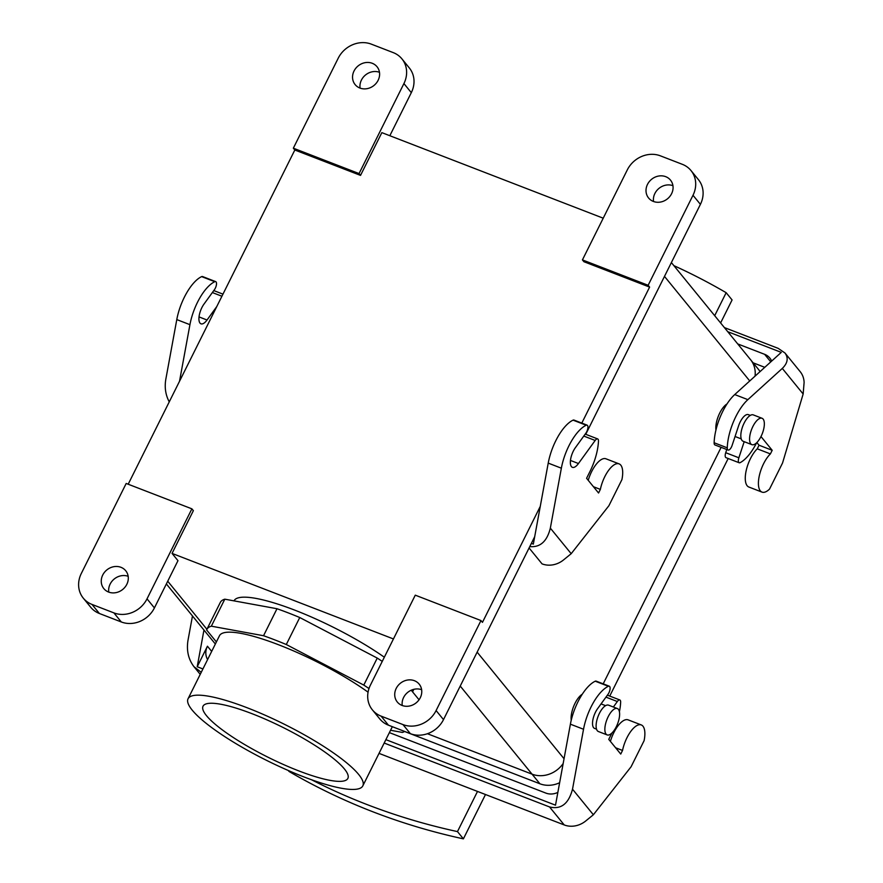 <?xml version="1.0" encoding="UTF-8"?>
<svg xmlns="http://www.w3.org/2000/svg" width="883" height="883" viewBox="0 0 883 883"><rect width="100%" height="100%" fill="white"/><g stroke="black" fill="none" stroke-linecap="round" stroke-linejoin="round"><path stroke-width="1.32" d="M557.857 792.393A15.419 13.72 -39.2 0 1 545.86 793.089L389.381 732.614M288.244 770.484L289.072 771.488A693.74 617.581 -39.2 0 0 463.398 838.85L485.495 794.512M311.489 779.733A693.74 617.581 -39.2 0 0 457.471 831.598L477.504 791.433L564.226 824.943L549.546 806.941C560.981 809.744 568.63 803.828 572.515 789.192L583.531 729.259A36.49 14.823 111.1 0 1 608.387 686.29L595.241 681.212A36.49 14.823 111.1 0 0 570.396 724.181L555.506 805.186L385.882 739.645M463.398 838.85L457.471 831.598M203.962 630.043L197.207 666.742L207.439 646.213A15.419 13.72 140.8 0 0 207.604 659.557M192.472 615.959L187.947 640.594C186.412 650.639 188.41 659.325 193.94 666.654L200.231 674.358M619.413 711.698A36.49 14.823 111.1 0 0 620.65 702.316A5.143 2.086 111.1 0 0 619.822 699.976A5.143 2.086 111.1 0 0 617.338 701.532L613.365 707.007M594.568 728.398L596.511 729.148L594.568 728.398A12.594 5.11 111.1 0 1 592.747 720.627A12.594 5.11 111.1 0 1 597.581 708.696L608.056 694.248A5.143 2.086 111.1 0 0 610.021 689.38A5.143 2.086 111.1 0 0 609.281 686.201A5.143 2.086 111.1 0 0 608.387 686.29M609.281 686.201L596.146 681.124A5.143 2.086 111.1 0 0 595.241 681.212M384.182 743.045L549.546 806.941M202.924 668.95L197.207 666.742M201.236 672.338L193.94 666.654M564.226 824.943A21.578 19.216 140.8 0 0 585.341 821.289L593.365 814.766L631.091 766.764L644.104 740.671A22.097 8.973 111.1 0 0 641.29 724.943A22.097 8.973 111.1 0 0 622.537 750.451L620.738 754.06L608.751 739.369L611.919 733.033M379.028 753.376L477.504 791.433M615.617 747.78L622.537 750.451M641.29 724.943L628.144 719.866A22.097 8.973 111.1 0 0 610.396 741.378M737.702 343.917L764.623 354.315A15.419 13.72 140.8 0 1 769.844 358.068A15.419 13.72 140.8 0 1 771.654 361.092M764.777 367.328L753.111 362.814M727.272 447.836L714.137 442.758A36.49 14.823 -68.9 0 1 734.733 394.569L747.868 399.646A36.49 14.823 -68.9 0 0 727.272 447.836A5.143 2.086 111.1 0 0 728.111 450.043A5.143 2.086 111.1 0 0 732.117 445.407L738.541 425.981A12.594 5.11 -68.9 0 1 748.365 414.646L750.307 415.396L748.365 414.646M714.137 442.758A5.143 2.086 111.1 0 0 714.965 444.966L728.111 450.043M714.689 315.695L726.157 292.692L732.084 299.944L720.605 322.957M726.157 292.692A693.74 617.581 -39.2 0 0 673.872 265.64M734.733 394.569L781.267 352.372L727.735 331.688M724.38 327.582L778.188 348.366L784.965 352.99L800.164 371.633A21.578 19.216 -39.2 0 1 804.104 382.516L803.155 393.995L782.548 463.001L769.535 489.094A22.097 8.973 -68.9 0 1 761.996 492.107L748.861 487.03A22.097 8.973 -68.9 0 1 746.168 470.683A22.097 8.973 -68.9 0 1 757.25 448.829L759.049 445.22L756.863 442.538M726.775 449.524L725.727 452.714A5.143 2.086 111.1 0 0 726.025 457.681L739.17 462.758A5.143 2.086 111.1 0 0 740.153 462.637A36.49 14.823 -68.9 0 0 756.632 442.769M725.727 452.714L738.861 457.791L744.192 441.677M738.861 457.791A5.143 2.086 111.1 0 0 739.17 462.758M761.996 492.107A22.097 8.973 -68.9 0 1 759.314 475.76A22.097 8.973 -68.9 0 1 770.395 453.906L772.195 450.297L760.98 436.555M747.868 399.646L782.305 368.421C787.713 363.134 788.596 357.99 784.965 352.99M757.25 448.829L770.395 453.906M772.195 450.297L759.049 445.22M344.414 768.961A80.916 16.678 26.5 0 1 347.913 778.309A80.916 16.678 26.5 0 1 283.796 764.667A80.916 16.678 26.5 0 1 206.479 715.66A80.916 16.678 26.5 0 1 203.09 706.102A80.916 16.678 26.5 0 1 267.571 720.164A80.916 16.678 26.5 0 1 344.414 768.961A80.916 16.678 26.5 0 1 347.913 778.309A80.916 16.678 26.5 0 1 283.796 764.667A80.916 16.678 26.5 0 1 206.479 715.66A80.916 16.678 26.5 0 1 203.09 706.102A80.916 16.678 26.5 0 1 267.571 720.164A80.916 16.678 26.5 0 1 344.414 768.961M286.291 644.524L363.785 685.087L377.251 658.089A111.766 23.035 26.5 0 1 382.251 661.389A111.766 23.035 26.5 0 0 377.251 658.089L299.756 617.526L377.251 658.089L363.785 685.087A111.766 23.035 26.5 0 1 368.995 688.53A111.766 23.035 26.5 0 0 363.785 685.087L286.291 644.524L299.756 617.526A111.766 23.035 26.5 0 0 276.997 608.729A111.766 23.035 26.5 0 1 299.756 617.526L286.291 644.524A111.766 23.035 26.5 0 0 263.542 635.727L276.997 608.729L224.801 599.182L276.997 608.729L263.542 635.727A111.766 23.035 26.5 0 1 286.291 644.524M411.235 690.219L419.05 699.789L411.235 690.219M220.297 602.438A111.766 23.035 26.5 0 1 224.801 599.182L211.335 626.179L263.542 635.727L211.335 626.179L224.801 599.182A111.766 23.035 26.5 0 0 220.297 602.438L206.832 629.436A111.766 23.035 26.5 0 1 211.335 626.179A111.766 23.035 26.5 0 0 206.832 629.436A111.766 23.035 26.5 0 0 206.611 629.943A111.766 23.035 26.5 0 1 206.832 629.436L220.297 602.438M404.668 731.455A111.766 23.035 26.5 0 1 402.383 732.426L390.551 730.263L402.383 732.426A111.766 23.035 26.5 0 0 404.668 731.455M278.752 644.833A97.638 20.121 26.5 0 1 368.068 692.173A97.638 20.121 26.5 0 0 278.752 644.833A97.638 20.121 26.5 0 0 219.481 635.738A97.638 20.121 26.5 0 1 278.752 644.833M216.39 641.941L206.611 629.943L216.39 641.941M247.339 707.835A97.638 20.121 26.5 0 1 362.825 785.87A97.638 20.121 26.5 0 1 266.467 760.318A97.638 20.121 26.5 0 1 188.068 698.74A97.638 20.121 26.5 0 1 247.339 707.835A97.638 20.121 26.5 0 1 362.825 785.87A97.638 20.121 26.5 0 1 266.467 760.318A97.638 20.121 26.5 0 1 188.068 698.74A97.638 20.121 26.5 0 1 247.339 707.835M396.202 688.42A14.128 12.583 -39.2 0 0 397.295 702.007A14.128 12.583 -39.2 0 0 416.191 702.824A14.128 12.583 -39.2 0 0 419.193 684.148A14.128 12.583 -39.2 0 0 396.202 688.42A14.128 12.583 -39.2 0 0 397.295 702.007A14.128 12.583 -39.2 0 0 416.191 702.824A14.128 12.583 -39.2 0 0 419.193 684.148A14.128 12.583 -39.2 0 0 396.202 688.42M402.251 705.517A14.128 12.583 140.8 0 1 403.597 697.493A14.128 12.583 140.8 0 1 421.632 689.711A14.128 12.583 140.8 0 0 403.597 697.493A14.128 12.583 140.8 0 0 402.251 705.517M672.934 185.684A14.128 12.583 -39.2 0 0 654.888 193.476A14.128 12.583 -39.2 0 0 653.541 201.501A14.128 12.583 -39.2 0 1 654.888 193.476A14.128 12.583 -39.2 0 1 672.934 185.684M700.407 204.348A25.695 22.87 -39.2 0 0 698.42 179.646A25.695 22.87 -39.2 0 1 700.407 204.348L693 195.275L648.133 285.286L582.427 259.9L648.133 285.286L649.612 287.096L581.809 423.089L649.612 287.096L648.133 285.286L693 195.275A25.695 22.87 140.8 0 0 691.014 170.585A25.695 22.87 140.8 0 1 693 195.275L700.407 204.348L585.749 434.315L700.407 204.348M443.498 719.623L534.69 536.721L443.498 719.623A25.695 22.87 140.8 0 1 410.374 733.663L388.476 725.197A25.695 22.87 140.8 0 1 379.778 718.939A25.695 22.87 140.8 0 0 388.476 725.197L410.374 733.663L402.979 724.59L381.081 716.124L388.476 725.197L381.081 716.124A25.695 22.87 -39.2 0 1 372.383 709.866A25.695 22.87 -39.2 0 0 381.081 716.124L402.979 724.59A25.695 22.87 -39.2 0 0 436.103 710.55L480.97 620.55L482.449 622.36L480.97 620.55L415.275 595.164L480.97 620.55L436.103 710.55A25.695 22.87 -39.2 0 1 402.979 724.59L410.374 733.663A25.695 22.87 140.8 0 0 443.498 719.623L436.103 710.55L443.498 719.623M682.327 164.315L660.418 155.849A25.695 22.87 140.8 0 0 627.305 169.889L582.427 259.9L583.906 261.71L649.612 287.096L583.906 261.71L582.427 259.9L627.305 169.889A25.695 22.87 140.8 0 1 660.418 155.849L682.327 164.315A25.695 22.87 140.8 0 1 691.014 170.585L698.42 179.646L691.014 170.585A25.695 22.87 140.8 0 0 682.327 164.315M381.842 132.638L603.221 218.189L381.842 132.638L360.529 175.397L294.823 150.011L128.19 484.226L294.823 150.011L293.344 148.189L338.222 58.19L293.344 148.189L359.05 173.576L293.344 148.189L294.823 150.011L360.529 175.397L359.05 173.576L403.917 83.576A25.695 22.87 -39.2 0 0 401.931 58.874A25.695 22.87 -39.2 0 0 393.244 52.616L371.335 44.15A25.695 22.87 -39.2 0 0 338.222 58.19A25.695 22.87 -39.2 0 1 371.335 44.15L393.244 52.616A25.695 22.87 -39.2 0 1 401.931 58.874L409.326 67.947A25.695 22.87 140.8 0 1 411.312 92.649L389.833 135.728L411.312 92.649A25.695 22.87 140.8 0 0 409.326 67.947L401.931 58.874A25.695 22.87 -39.2 0 1 403.917 83.576L359.05 173.576L360.529 175.397L381.842 132.638M647.493 184.404A14.128 12.583 140.8 0 1 670.495 180.121A14.128 12.583 140.8 0 1 667.493 198.807A14.128 12.583 140.8 0 1 648.586 197.991A14.128 12.583 140.8 0 1 647.493 184.404A14.128 12.583 140.8 0 1 670.495 180.121A14.128 12.583 140.8 0 1 667.493 198.807A14.128 12.583 140.8 0 1 648.586 197.991A14.128 12.583 140.8 0 1 647.493 184.404M234.006 600.837A100.209 20.651 26.5 0 1 291.489 608.895A100.209 20.651 26.5 0 1 384.337 657.217A100.209 20.651 26.5 0 0 291.489 608.895A100.209 20.651 26.5 0 0 234.006 600.837L234.006 600.837M413.697 689.369A100.209 20.651 26.5 0 1 413.365 690.263L412.571 691.853L413.365 690.263A100.209 20.651 26.5 0 0 413.697 689.369M750.539 359.646A25.695 22.87 140.8 0 1 755.042 376.158A25.695 22.87 140.8 0 0 750.539 359.646L671.378 262.571L750.539 359.646M721.124 447.339L603.199 683.85L721.124 447.339M532.052 774.159A25.695 22.87 -39.2 0 0 563.166 763.519A25.695 22.87 -39.2 0 1 532.052 774.159L460.231 686.069L532.052 774.159L427.416 733.718L532.052 774.159L539.899 783.773L404.602 731.488L539.899 783.773L532.063 774.159M540.253 506.423L482.449 622.36L540.253 506.423M81.313 573.464L126.192 483.454L191.887 508.84L126.192 483.454L81.313 573.464A25.695 22.87 140.8 0 0 83.3 598.166A25.695 22.87 140.8 0 1 81.313 573.464M378.123 80.32A14.128 12.583 -39.2 0 0 377.03 66.733A14.128 12.583 -39.2 0 0 358.123 65.916A14.128 12.583 -39.2 0 0 355.121 84.591A14.128 12.583 -39.2 0 0 378.123 80.32A14.128 12.583 -39.2 0 0 377.03 66.733A14.128 12.583 -39.2 0 0 358.123 65.916A14.128 12.583 -39.2 0 0 355.121 84.591A14.128 12.583 -39.2 0 0 378.123 80.32M172.053 553.409L193.366 510.661L191.887 508.84L147.019 598.851A25.695 22.87 140.8 0 1 113.896 612.89L121.291 621.963A25.695 22.87 -39.2 0 0 154.415 607.923L177.969 560.672L172.053 553.409L393.443 638.95L172.053 553.409L193.366 510.661L191.887 508.84L147.019 598.851A25.695 22.87 140.8 0 1 113.896 612.89L121.291 621.963A25.695 22.87 -39.2 0 0 154.415 607.923L177.969 560.672L172.053 553.409M742.029 440.451A14.128 5.74 -68.9 0 1 743.464 424.524A14.128 5.74 -68.9 0 1 753.298 414.9L762.051 418.277A14.128 5.74 -68.9 0 1 762.316 433.531A14.128 5.74 -68.9 0 1 751.875 444.646A14.128 5.74 -68.9 0 1 750.793 443.84A14.128 5.74 -68.9 0 1 752.217 427.913A14.128 5.74 -68.9 0 1 762.051 418.277A14.128 5.74 -68.9 0 1 762.316 433.531A14.128 5.74 -68.9 0 1 751.875 444.646A14.128 5.74 -68.9 0 1 750.793 443.84A14.128 5.74 -68.9 0 1 752.217 427.913A14.128 5.74 -68.9 0 1 762.051 418.277L753.298 414.9A14.128 5.74 -68.9 0 0 743.464 424.524A14.128 5.74 -68.9 0 0 742.029 440.451A14.128 5.74 -68.9 0 0 743.111 441.257A14.128 5.74 -68.9 0 1 742.029 440.451M726.974 403.984A16.7 6.788 111.1 0 0 719.744 413.045A16.7 6.788 111.1 0 0 715.947 429.988A16.7 6.788 111.1 0 1 719.744 413.045A16.7 6.788 111.1 0 1 726.974 403.984M575.021 703.31A16.7 6.788 -68.9 0 1 582.25 694.248A16.7 6.788 -68.9 0 0 575.021 703.31A16.7 6.788 -68.9 0 0 571.224 720.252A16.7 6.788 -68.9 0 1 575.021 703.31M360.076 88.101A14.128 12.583 140.8 0 1 365.518 74.978A14.128 12.583 140.8 0 1 379.469 72.296A14.128 12.583 140.8 0 0 365.518 74.978A14.128 12.583 140.8 0 0 360.076 88.101M99.393 613.497L121.291 621.963L99.393 613.497L91.998 604.425L113.896 612.89L91.998 604.425A25.695 22.87 140.8 0 1 83.3 598.166L90.695 607.228A25.695 22.87 -39.2 0 0 99.393 613.497L91.998 604.425A25.695 22.87 140.8 0 1 83.3 598.166L90.695 607.228A25.695 22.87 -39.2 0 0 99.393 613.497M128.167 576.312A14.128 12.583 -39.2 0 0 114.227 579.005A14.128 12.583 -39.2 0 0 108.786 592.129A14.128 12.583 -39.2 0 1 114.227 579.005A14.128 12.583 -39.2 0 1 128.167 576.312M370.396 685.164L415.275 595.164L370.396 685.164A25.695 22.87 -39.2 0 0 372.383 709.866L379.778 718.939L372.383 709.866A25.695 22.87 -39.2 0 1 370.396 685.164M618.409 709.347A14.128 5.74 111.1 0 0 617.338 708.541A14.128 5.74 111.1 0 0 606.886 719.656A14.128 5.74 111.1 0 0 607.151 734.91A14.128 5.74 111.1 0 0 616.985 725.274A14.128 5.74 111.1 0 0 618.409 709.347A14.128 5.74 111.1 0 0 617.338 708.541A14.128 5.74 111.1 0 0 606.886 719.656A14.128 5.74 111.1 0 0 607.151 734.91A14.128 5.74 111.1 0 0 616.985 725.274A14.128 5.74 111.1 0 0 618.409 709.347M608.575 705.164A14.128 5.74 111.1 0 0 598.133 716.268A14.128 5.74 111.1 0 0 598.387 731.521L607.151 734.91L598.387 731.521A14.128 5.74 111.1 0 1 598.133 716.268A14.128 5.74 111.1 0 1 608.575 705.164L617.338 708.541L608.575 705.164M126.821 584.336A14.128 12.583 140.8 0 1 103.83 588.619A14.128 12.583 140.8 0 1 106.832 569.932A14.128 12.583 140.8 0 1 125.728 570.749A14.128 12.583 140.8 0 1 126.821 584.336A14.128 12.583 140.8 0 1 103.83 588.619A14.128 12.583 140.8 0 1 106.832 569.932A14.128 12.583 140.8 0 1 125.728 570.749A14.128 12.583 140.8 0 1 126.821 584.336M758.376 369.271A25.684 22.87 140.8 0 1 760.031 371.622A25.684 22.87 140.8 0 0 758.376 369.271L750.826 360.01L758.376 369.271M728.177 458.509L609.734 696.08L728.177 458.509M559.623 782.735A25.684 22.87 140.8 0 1 539.899 783.773A25.684 22.87 140.8 0 0 559.623 782.735M201.644 276.622L214.779 281.699A36.49 14.823 111.1 0 0 189.933 324.668L176.788 319.591A36.49 14.823 111.1 0 1 201.644 276.622A5.143 2.086 -68.9 0 1 202.538 276.545L215.684 281.622A5.143 2.086 -68.9 0 1 216.423 284.79A5.143 2.086 -68.9 0 1 214.448 289.657L203.973 304.116A12.594 5.11 -68.9 0 0 199.139 316.048A12.594 5.11 -68.9 0 0 200.96 323.807A12.594 5.11 -68.9 0 0 207.03 320.01L216.765 306.567M214.779 281.699A5.143 2.086 -68.9 0 1 215.684 281.622M189.933 324.668L179.525 381.257M176.788 319.591L165.772 379.535C164.448 387.582 165.607 395.032 169.249 401.864M529.083 547.968L542.052 563.873A21.578 19.216 140.8 0 0 563.166 560.23L571.191 553.696L608.917 505.694L621.93 479.601A22.097 8.973 111.1 0 0 619.115 463.884A22.097 8.973 111.1 0 0 600.363 489.392L598.564 493.001L586.588 478.299L589.943 471.555A36.49 14.823 111.1 0 0 598.475 441.257A5.143 2.086 111.1 0 0 597.648 438.917A5.143 2.086 111.1 0 0 595.175 440.462L578.453 463.531L570.451 460.44M578.453 463.531A12.594 5.11 111.1 0 1 572.394 467.328A12.594 5.11 111.1 0 1 570.573 459.568A12.594 5.11 111.1 0 1 575.407 447.637L585.882 433.178A5.143 2.086 111.1 0 0 587.846 428.31A5.143 2.086 111.1 0 0 587.107 425.142A5.143 2.086 111.1 0 0 586.213 425.231A36.49 14.823 111.1 0 0 561.356 468.189L550.341 528.133C547.03 541.422 540.175 547.57 529.767 546.577M587.107 425.142L573.972 420.065A5.143 2.086 111.1 0 0 573.067 420.153A36.49 14.823 111.1 0 0 548.222 463.111L533.332 544.116L531.378 543.365M593.442 486.71L600.363 489.392M619.115 463.884L605.97 458.807A22.097 8.973 111.1 0 0 588.221 480.319M211.677 651.4L207.439 646.213M605.959 697.129L617.338 701.532M570.396 724.181L583.531 729.259M593.365 814.766L572.515 789.192M770.782 361.875L764.623 354.315M803.155 393.995L782.305 368.421M749.744 380.948L664.491 276.39L749.744 380.948M403.917 83.576L411.312 92.649L403.917 83.576M564.038 758.729L477.14 652.151L564.038 758.729M206.909 629.27L167.726 581.213L206.909 629.27M147.019 598.851L154.415 607.923L147.019 598.851M199.028 316.92L207.03 320.01M583.784 436.07L595.175 440.462M586.213 425.231L573.067 420.153M548.222 463.111L561.356 468.189M571.191 553.696L550.341 528.133M221.92 296.235L212.362 292.549M607.383 695.175L619.822 699.976M743.111 441.257L751.875 444.646L743.111 441.257M735.064 436.5L741.234 438.884L735.064 436.5M601.047 703.906L605.583 705.66L601.047 703.906M215.353 644.016L166.368 583.95L215.353 644.016M219.481 635.738L188.068 698.74L219.481 635.738M392.339 726.687L362.825 785.87L392.339 726.687M585.208 434.105L597.648 438.917M222.969 294.138L213.774 290.584"/></g></svg>
